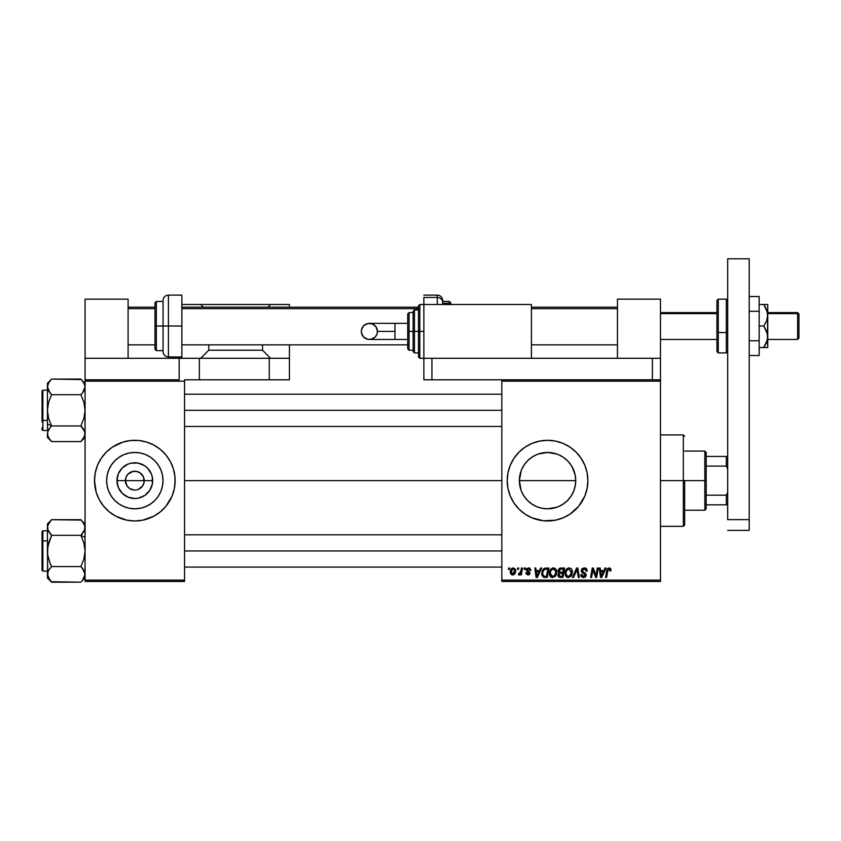 <?xml version="1.0" encoding="UTF-8"?>
<svg xmlns="http://www.w3.org/2000/svg" width="841" height="841" viewBox="0 0 841 841"><rect width="100%" height="100%" fill="white"/><g stroke="black" fill="none" stroke-linecap="round" stroke-linejoin="round"><path stroke-width="1.26" d="M126.118 484.237L126.991 485.867L125.404 480.632A9.409 9.409 0 0 0 134.812 490.051A9.409 9.409 0 0 0 144.221 480.632L152.663 480.632A17.85 17.85 0 0 1 134.812 498.492A17.85 17.85 0 0 1 116.962 480.632L144.221 480.632A9.409 9.409 0 0 1 134.812 490.051A9.409 9.409 0 0 1 125.404 480.632L126.118 477.036L128.158 473.977L132.983 471.402L136.652 471.402L140.048 472.81L143.506 477.036L144.042 482.471L142.634 485.867L143.506 484.237M134.034 490.019L129.588 488.463L126.991 485.867L129.588 488.463L133.477 489.956M136.652 489.861L134.812 490.051L136.652 489.861M162.996 480.632A28.174 28.174 0 0 1 134.812 508.816A28.174 28.174 0 0 1 106.639 480.632L107.175 475.133L108.783 469.856L111.38 464.978L114.891 460.71L119.159 457.21L124.026 454.603L129.314 452.994L134.812 452.458L140.31 452.994L145.598 454.603L150.465 457.21L154.744 460.71L158.245 464.978L160.852 469.856L162.45 475.133L162.996 480.632L162.45 486.13L160.852 491.417L158.245 496.295L154.744 500.563L150.465 504.064L145.598 506.671L140.31 508.269L134.812 508.816L129.314 508.269L124.026 506.671L119.159 504.064L114.891 500.563L111.38 496.295L108.783 491.417L107.175 486.13L106.639 480.632A28.174 28.174 0 0 1 134.812 452.458A28.174 28.174 0 0 1 162.996 480.632M94.486 480.674A40.336 40.336 0 0 0 123.059 519.212M123.154 519.244A40.336 40.336 0 0 0 126.917 520.19L134.812 520.968L142.686 520.19A40.336 40.336 0 0 0 146.471 519.244M126.97 520.201A40.336 40.336 0 0 0 142.655 520.201M146.576 519.212A40.336 40.336 0 0 0 175.149 480.674M142.686 520.19L153.829 516.206L160.4 511.812L165.992 506.219L172.079 496.074L174.371 488.505L175.149 480.632A40.336 40.336 0 0 1 134.812 520.968A40.336 40.336 0 0 1 94.486 480.632L96.221 492.342L99.249 499.649L103.632 506.219L109.225 511.812L115.806 516.206L126.949 520.19M572.153 466.902L575.17 475.06L575.728 480.632L575.16 486.235L575.728 480.632A28.174 28.174 0 0 1 547.544 508.816A28.174 28.174 0 0 1 519.37 480.632L519.938 486.266L521.536 491.48M521.157 490.513L519.37 480.632A28.174 28.174 0 0 1 547.544 452.458A28.174 28.174 0 0 1 575.728 480.632L575.17 475.06L575.728 480.632L575.181 486.13L573.583 491.417L570.976 496.295L567.444 500.595L570.261 497.315M560.905 505.441L565.436 502.403M567.475 500.563L563.228 504.043M557.015 507.176L547.586 508.816L555.859 507.565M539.291 507.575L537.841 507.091M531.491 503.791L534.182 505.441M524.973 497.504L527.643 500.584M555.417 520.19L562.976 517.898A40.336 40.336 0 0 0 587.102 488.516L587.88 480.632A40.336 40.336 0 0 1 547.544 520.968A40.336 40.336 0 0 1 507.218 480.632L507.985 488.505L510.287 496.074A40.336 40.336 0 0 0 532.08 517.888L543.591 520.768L555.417 520.19A40.336 40.336 0 0 0 559.202 519.244M532.143 517.909A40.336 40.336 0 0 0 535.791 519.212M535.885 519.244A40.336 40.336 0 0 0 539.649 520.19M539.712 520.201A40.336 40.336 0 0 0 555.396 520.201M559.307 519.212A40.336 40.336 0 0 0 562.944 517.919M587.102 488.484A40.336 40.336 0 0 0 587.68 484.637M587.691 484.542A40.336 40.336 0 0 0 587.88 480.684M184.557 480.632L501.835 480.632L184.557 480.632M142.634 485.867L138.418 489.325M522.818 494.14L521.567 491.554M541.982 508.258L547.586 508.816L542.046 508.269L536.758 506.671L531.89 504.064L527.622 500.563L524.122 496.295L521.515 491.417L519.906 486.13L519.37 480.632L521.136 470.813M536.684 506.639L535.643 506.177M559.591 506.114L558.382 506.65M573.551 491.48L572.206 494.266M575.17 486.182L573.94 490.492M501.835 581.467L660.479 581.467L660.479 580.122L501.835 580.122L501.835 381.152L660.479 381.152L660.479 580.122L660.479 358.298L660.479 379.806L431.927 379.806L431.927 358.298L652.406 358.298L652.406 379.806L660.479 379.806L660.479 381.152L501.835 381.152L501.835 379.806L501.835 580.122L660.479 580.122L660.479 581.467L501.835 581.467L501.835 580.122L501.835 581.467M524.321 568.022L524.101 569.368L525.099 569.368L525.299 568.022L524.321 568.022L525.299 568.022L524.321 568.022L524.101 569.368L525.099 569.368L525.299 568.022L525.099 569.368L524.101 569.368L524.321 568.022M517.73 568.022L517.499 569.368L518.498 569.368L518.708 568.022L517.73 568.022L518.708 568.022L517.73 568.022L517.499 569.368L518.498 569.368L518.708 568.022L518.498 569.368L517.499 569.368L517.73 568.022M553.483 567.896L550.96 569.031L549.436 572.427L550.119 576.201L552.264 577.536L555.155 576.442L556.647 573.078L556.027 569.368L553.483 567.896C550.729 568.558 549.362 570.377 549.383 573.362C549.31 575.749 550.392 577.147 552.632 577.557L555.428 576.138L556.71 571.964C556.721 569.651 555.649 568.295 553.483 567.896L553.662 567.906M540.626 568.022L539.47 570.587L536.127 570.587L535.812 568.022L534.834 568.022L536.116 577.431L537.315 577.431L541.688 568.022L540.626 568.022L541.688 568.022L540.626 568.022L539.47 570.587L536.127 570.587L535.812 568.022L534.834 568.022L536.116 577.431L537.315 577.431L541.688 568.022L537.315 577.431L536.116 577.431L534.834 568.022L535.812 568.022M560.768 568.022L558.256 569.862L558.119 571.544L559.233 572.847L558.235 573.793L558.003 575.812L559.391 577.325L562.944 577.431L564.532 568.022L560.768 568.022L564.532 568.022L560.768 568.022L558.056 570.944L559.233 572.847L557.93 575.149L559.233 577.273L562.944 577.431L564.532 568.022L562.944 577.431L559.076 577.21M573.541 577.431L572.479 577.431L576.59 568.022L572.479 577.431L573.541 577.431L577.063 569.368L578.293 577.431L579.281 577.431L577.841 568.022L576.59 568.022L577.841 568.022L576.59 568.022L572.479 577.431L573.541 577.431L577.063 569.368L578.293 577.431L579.281 577.431L577.841 568.022L579.281 577.431L578.293 577.431M610.976 569.977L609.841 568.022L607.391 568.726L605.583 577.431L606.571 577.431L608.085 569.473L609.41 569.073L609.914 570.955L610.892 570.829L609.052 567.896L606.75 570.534L605.583 577.431L606.571 577.431L607.707 570.766L608.989 569L609.914 570.955L610.892 570.829L609.914 570.955L609.946 569.714M596.269 573.762L597.278 568.022L595.964 575.99L593.252 568.022L592.222 568.022L590.634 577.431L591.622 577.431L592.937 569.441L595.628 577.431L596.658 577.431L598.266 568.022L597.278 568.022L598.266 568.022L597.278 568.022L595.964 575.99L593.252 568.022L592.222 568.022L590.634 577.431L591.622 577.431L592.937 569.441L595.628 577.431L596.658 577.431L598.266 568.022L596.658 577.431L595.628 577.431M510.287 496.074L514.009 503.044L519.023 509.152L525.141 514.166L532.111 517.898M562.976 517.898L569.956 514.166L578.724 506.219L584.81 496.074L587.102 488.505M587.88 480.632L587.102 472.768L584.81 465.199L581.078 458.229L576.064 452.111L569.956 447.097L562.976 443.375L555.417 441.073L547.544 440.306L539.68 441.073L532.111 443.375L525.141 447.097L519.023 452.111L514.009 458.229L510.287 465.199L507.985 472.768L507.218 480.632A40.336 40.336 0 0 1 547.544 440.306A40.336 40.336 0 0 1 587.88 480.632M605.036 568.022L603.88 570.587L600.537 570.587L600.222 568.022L599.244 568.022L600.527 577.431L601.725 577.431L606.098 568.022L605.036 568.022L606.098 568.022L605.036 568.022L603.88 570.587L600.537 570.587L600.222 568.022L599.244 568.022L600.527 577.431L601.725 577.431L606.098 568.022L601.725 577.431L600.527 577.431L599.244 568.022L600.222 568.022M584.232 567.896L582.14 568.642L581.299 571.092L582.035 572.616L584.989 574.445L585.126 575.559L583.223 576.432L581.772 574.529L580.795 574.624L581.562 576.8L584.548 577.41L586.124 575.57L585.515 573.394L582.393 571.207L582.603 569.62L584.674 569.042L585.851 569.704L586.166 571.197L587.134 570.776L586.471 568.747L584.232 567.896L581.278 570.661L585.189 575.118L583.57 576.453L581.772 574.529L580.795 574.624L583.538 577.557L586.166 575.055L582.256 570.576L584.169 569L585.914 569.809L586.166 571.197L587.144 571.081C587.176 569.063 586.209 568.001 584.232 567.896M569.126 567.896L566.603 569.031L565.078 572.427L565.762 576.201L567.906 577.536L570.797 576.442L572.29 573.078L571.67 569.368L569.126 567.896C566.371 568.558 565.005 570.377 565.026 573.362C564.963 575.749 566.046 577.147 568.274 577.557L571.071 576.138L572.353 571.964C572.374 569.651 571.291 568.295 569.126 567.896L569.304 567.906M530.923 570.219L529.515 568.032L526.697 568.695L526.403 570.555L529.073 573.383L527.927 574.13L526.771 572.784L525.835 573.341L527.801 574.981L529.473 574.466L530.061 572.868L527.465 570.398L527.36 569.357L528.905 568.789L529.946 570.461L530.923 570.219L528.59 567.896L526.277 569.883L528.989 572.637L528.064 574.13L526.771 572.784L525.793 572.91L528.022 574.992L530.072 573.036L527.254 569.809L528.547 568.758L529.946 570.461L530.923 570.345L529.935 570.156M544.779 568.19L546.103 568.022L543.549 568.842L542.056 571.207L541.898 575.286L543.486 577.22L547.302 577.431L548.889 568.022L544.59 568.243L541.678 573.583L543.749 577.315L547.302 577.431L548.889 568.022L547.302 577.431L543.896 577.347M513.315 567.896L511.633 568.569L510.434 570.692L510.54 573.636L512.043 574.939L514.303 574.319L515.491 572.101L515.344 569.157L513.315 567.896C511.223 568.421 510.214 569.83 510.266 572.132L512.547 574.992C514.703 574.466 515.743 573.015 515.649 570.629L513.315 567.896M521.494 568.022L520.516 572.605L518.34 574.739L519.538 574.813L520.59 573.446L520.337 574.866L521.325 574.866L522.482 568.022L521.494 568.022L522.482 568.022L521.494 568.022L521 570.755L518.34 574.739L519.002 574.992L520.59 573.446L520.337 574.866L521.325 574.866L522.482 568.022L521.325 574.866L520.337 574.866M508.679 568.022L508.458 569.368L509.457 569.368L509.657 568.022L508.679 568.022L509.657 568.022L508.679 568.022L508.458 569.368L509.457 569.368L509.657 568.022L509.457 569.368L508.458 569.368L508.679 568.022M575.17 475.06L573.562 469.793M570.356 464.095L570.955 464.947M538.229 454.045L547.512 452.458L553.042 452.994L558.329 454.603L563.197 457.21L567.475 460.71L570.976 464.978L573.583 469.856L575.181 475.133M558.382 454.624L559.58 455.16M519.917 475.102L519.37 480.632L519.906 475.133L521.515 469.856L524.122 464.978L527.622 460.71L531.89 457.21L536.758 454.603L542.046 452.994L547.512 452.458L556.973 454.077M553.084 453.005L555.817 453.698M535.37 455.223L536.705 454.624M524.816 463.98L527.833 460.5M521.536 469.783L522.913 466.955M144.221 480.632L125.404 480.632A9.409 9.409 0 0 1 134.812 471.223A9.409 9.409 0 0 1 144.221 480.632A9.409 9.409 0 0 0 134.812 471.223A9.409 9.409 0 0 0 125.404 480.632L116.962 480.632L118.318 473.798L122.187 468.006L127.979 464.137L131.333 463.128L138.292 463.128L144.736 465.788L147.438 468.006L151.306 473.798L152.326 477.152L152.326 484.122L149.656 490.555L144.736 495.475L138.292 498.145L134.812 498.492L127.979 497.126L122.187 493.257L118.318 487.465L116.962 480.632A17.85 17.85 0 0 1 134.812 462.781A17.85 17.85 0 0 1 152.663 480.632L144.221 480.632M85.067 581.467L184.557 581.467L184.557 580.122L85.067 580.122L85.067 381.152L184.557 381.152L184.557 580.122L184.557 379.806L199.349 379.806L199.349 358.298L269.257 358.298L269.257 379.806L199.349 379.806L289.42 379.806L289.42 358.298L269.257 358.298L289.42 358.298L289.42 344.852L289.42 379.806L269.257 379.806L269.257 358.298L199.349 358.298L199.349 379.806L184.557 379.806L184.557 381.152L85.067 381.152L85.067 379.806L85.067 580.122L184.557 580.122L184.557 581.467L85.067 581.467L85.067 580.122L85.067 581.467M174.949 484.584L174.949 476.679L173.414 468.931L170.387 461.625L165.992 455.044L160.4 449.462L153.829 445.068L146.523 442.04L138.765 440.495L130.86 440.495L123.101 442.04L112.41 447.097L106.292 452.111L101.277 458.229L97.556 465.199L95.254 472.768L94.486 480.632A40.336 40.336 0 0 1 134.812 440.306A40.336 40.336 0 0 1 175.149 480.632L174.949 476.679M587.88 480.589A40.336 40.336 0 0 0 587.691 476.721M587.68 476.637A40.336 40.336 0 0 0 587.102 472.779M587.102 472.758A40.336 40.336 0 0 0 563.018 443.386M562.944 443.354A40.336 40.336 0 0 0 559.307 442.051M559.202 442.019A40.336 40.336 0 0 0 555.428 441.083M555.396 441.073A40.336 40.336 0 0 0 539.712 441.073M539.649 441.083A40.336 40.336 0 0 0 535.885 442.03M535.791 442.051A40.336 40.336 0 0 0 532.143 443.365M532.08 443.386A40.336 40.336 0 0 0 510.287 465.199M521.956 449.462L519.023 452.111M519.023 509.152L521.956 511.812M542.046 452.994L547.544 452.458M563.197 504.064L558.329 506.671L553.042 508.269L547.544 508.816M534.182 455.822L529.651 458.86M541.961 453.015L539.249 453.709M563.26 457.241L560.926 455.833M570.923 464.905L567.465 460.71M573.53 469.741L572.353 467.26M175.149 480.6A40.336 40.336 0 0 0 174.371 472.779M174.371 472.758A40.336 40.336 0 0 0 146.576 442.051M146.471 442.03A40.336 40.336 0 0 0 142.707 441.083M142.655 441.073A40.336 40.336 0 0 0 126.97 441.073M126.917 441.083A40.336 40.336 0 0 0 123.154 442.03M123.059 442.051A40.336 40.336 0 0 0 95.254 472.758M95.254 472.779A40.336 40.336 0 0 0 94.486 480.6M173.414 468.931L172.079 465.199M94.676 476.679L94.676 484.584M96.221 492.342L97.556 496.074M150.465 457.21L145.598 454.603M111.38 464.978L108.783 469.856M119.159 504.064L124.026 506.671M158.245 496.295L160.852 491.417M126.991 475.407L126.118 477.036M135.59 471.254L131.217 471.938M143.506 477.036L140.048 472.81L136.147 471.317M594.019 572.994L593.778 572.311M593.557 571.67L593.052 569.914M592.579 571.922L591.622 577.431L590.634 577.431L592.222 568.022L593.252 568.022L595.417 574.077M595.796 575.349L595.964 575.99L596.017 575.433M601.01 574.056L600.674 571.691L603.344 571.691L601.262 576.4L602.04 574.477L601.262 576.4L600.674 571.691L603.344 571.691L602.04 574.477M609.41 569.084L609.914 570.955L608.842 569.01M607.749 570.534L606.571 577.431L605.583 577.431L606.75 570.534M610.713 568.747L610.955 569.578M584.537 567.906L585.441 568.074M586.829 569.325L587.081 570.187M587.144 571.081L586.166 571.197M584.674 569.042L586.177 570.892L585.778 569.609M583.517 572.122L582.866 571.722M583.885 572.322L585.063 573.005M586.019 574.172L586.145 574.718M586.124 575.559L585.757 576.516M582.992 577.515L581.226 576.379M580.994 575.927L580.837 575.381M580.784 574.823L581.772 574.529M582.287 576.001L582.866 576.337M583.223 576.432L583.864 576.442M584.159 576.39L584.695 576.138M585.126 575.549L584.421 574.004M585.189 575.118L583.139 573.299M581.404 569.799L581.751 569.094M581.772 569.063L582.298 568.516M577.389 571.827L576.873 569.851M577.063 569.368L576.264 571.281M576.548 570.608L576.768 570.082M571.933 569.862L572.311 571.239M572.069 574.161L571.523 575.475M567.57 577.473L568.274 577.557M565.762 576.19L565.415 575.549M565.173 574.823L565.057 574.119M565.026 573.362L565.152 571.975M567.328 568.442L566.319 569.368M571.333 572.847L569.252 576.243M568.6 576.432L570.303 575.412L568.043 576.442L566.067 574.298M566.876 575.875L566.004 573.467C565.94 571.123 566.96 569.63 569.052 569L568.348 569.126M566.897 570.314L566.403 571.281L567.675 569.483L569.052 569L571.323 572.858M571.102 573.919L570.576 575.034M566.172 571.996L566.403 571.281M571.26 570.892L571.375 571.922M558.224 576.432L558.003 575.812M557.93 575.149L559.233 572.847M558.971 572.71L558.34 572.09M559.223 568.527L560.222 568.074M560.463 576.337L562.135 576.337L562.64 573.404L561.042 573.404L562.64 573.404L562.135 576.337L560.463 576.337L558.908 575.107L559.622 573.667L559.013 575.665L559.454 573.793L560.632 573.415M560.747 572.3L562.818 572.3L563.354 569.126L561.525 569.126L563.354 569.126L562.818 572.3L560.747 572.3L559.034 570.976L559.118 571.544M559.139 571.596L560.558 569.168M559.065 570.608L559.57 569.641M529.893 569.841L528.547 568.758L527.254 569.809L528.4 571.05L527.465 570.398M530.072 573.036L529.988 573.636M529.483 574.466L528.421 574.96M525.793 572.91L526.771 572.784L527.065 573.709M526.771 572.784L528.4 574.088M527.749 574.109L528.989 572.637L526.277 569.883M527.927 574.13L528.989 572.637L526.771 571.123M529.073 573.383L527.16 571.428M529.094 573.194L528.19 572.027M526.445 569.094L526.992 568.39M529.052 567.927L530.04 568.285M536.6 574.056L536.264 571.691L538.934 571.691L536.852 576.4L537.63 574.477L536.852 576.4L536.264 571.691L538.934 571.691L537.63 574.477M544.653 577.431L543.749 577.315M541.772 574.739L541.699 574.161M542.056 571.207L542.371 570.461M543.843 576.169L545.073 576.337L543.517 575.99L545.073 576.337L543.843 576.169L542.655 573.636C542.603 570.871 543.864 569.368 546.461 569.126L547.712 569.126L546.492 576.337L543.99 576.222M543.517 575.99L542.771 574.75M542.718 572.668L543.822 570.051L545.725 569.157M545.62 569.168L545.031 569.283M544.085 569.799L543.391 570.671M542.929 571.743L542.76 572.437M556.29 569.862L556.668 571.239M556.427 574.172L556.616 573.268M556.427 574.161L555.869 575.486M550.887 577L551.496 577.336M550.119 576.201L549.772 575.549M549.53 574.834L549.415 574.119M549.394 572.879L549.509 571.975M550.655 569.389L551.297 568.726M552.579 568.032L553.241 567.906M555.68 572.847L554.461 575.622L552.4 576.442L553.609 576.243M551.233 575.875L550.424 574.298M554.24 575.833L552.663 576.453L550.361 573.467C550.298 571.123 551.318 569.63 553.41 569L555.701 571.407L555.68 572.858M555.459 573.919L554.934 575.034M553.241 576.379L554.198 575.864M551.254 570.314L551.791 569.683M550.529 571.996L550.76 571.281M515.617 570.124L515.386 569.241M515.281 572.805L514.955 573.478M513.967 574.582L512.936 574.96M510.319 571.323L510.434 570.703M511.664 568.537L512.232 568.169M512.337 569.168L513.641 568.8L514.671 570.734L512.59 574.13L511.275 571.596L513.021 568.789M511.454 570.755L511.99 569.578M514.419 572.343L513.777 573.562M513.588 573.741L512.726 574.119M511.706 573.709L511.254 571.859M511.885 569.746L511.622 570.272M519.959 574.435L519.286 574.939M518.34 574.739L519.002 574.992L518.34 574.739L518.729 573.667L519.433 573.856M520.516 572.605L520.726 571.954M601.262 576.4L601.22 575.812M568.306 576.453L567.297 576.19M536.852 576.4L536.81 575.812M546.461 569.126L547.712 569.126L546.492 576.337L544.758 576.327M552.663 576.453L551.654 576.19M552.032 569.483L552.684 569.136M511.275 571.596L511.37 571.06M514.639 571.281L514.555 571.817M706.188 504.831L706.188 480.632L704.842 480.632L704.842 510.214L704.842 480.632L684.679 480.632L704.842 480.632L704.842 451.06L704.842 480.632L706.188 480.632L706.188 508.868L706.188 504.831L727.696 504.831L726.351 504.831L726.351 495.181L706.188 495.181L726.351 495.181L726.351 504.831L706.188 504.831M575.728 480.632L519.37 480.632L575.728 480.632M706.188 466.093L706.188 480.632L706.188 452.405L706.188 466.093L726.351 466.093L727.696 468.91L726.351 466.093L726.351 456.432L706.188 456.432L726.351 456.432L726.351 466.093L706.188 466.093M727.696 492.353L726.351 495.181L727.696 492.353M727.696 456.432L726.351 456.432L727.696 456.432M683.334 480.632L684.679 480.632L684.679 525.005L684.679 480.632L683.334 480.632L683.334 434.923L683.334 480.632L660.479 480.632L683.334 480.632L683.334 526.34L683.334 480.632M47.737 388.941L48.599 390.918L47.432 386.892L48.631 382.813M48.4 390.56L49.924 392.831L47.432 386.892L47.727 388.91L47.737 384.852L49.903 380.973M85.067 387.007L82.565 392.842L84.237 390.277M82.565 392.842L80.883 394.702L82.565 392.842L80.883 394.702L82.565 392.842L80.883 394.702L51.616 394.702L80.883 394.702L83.89 402.25L85.067 410.324L83.911 418.345L80.883 425.945L51.616 425.945L48.61 418.397L47.432 410.324L47.432 423.853L51.616 425.945L48.61 418.397L47.432 410.324L48.589 402.303L51.616 394.702L48.61 390.928L50.46 393.472M81.356 379.564L51.616 379.081L80.883 379.081L83.9 382.876L85.067 386.892L84.773 384.873L85.067 386.892L83.9 390.918M48.61 382.855L51.616 379.081L47.432 383.265L47.432 423.853L51.616 425.945L49.924 427.806L51.616 425.945L49.924 427.806L51.616 425.945L80.883 425.945L83.89 429.719L85.067 433.756L83.9 437.783L80.883 441.567L51.616 441.567L48.61 437.793L47.432 433.756L47.737 435.796L47.727 431.738L50.46 427.175M48.053 430.834L49.924 427.806M84.384 430.676L85.067 433.872M51.248 441.189L49.934 439.717M48.547 437.688L48.189 436.984M47.737 435.806L47.432 423.853L47.737 435.796L49.85 439.612M85.067 433.756L84.762 431.706L84.773 435.785L81.251 441.189M80.883 394.702L83.89 402.25L85.067 410.324L83.911 418.345L80.883 425.945L84.762 431.706M85.067 383.265L82.67 381.068M184.557 410.324L501.835 410.324L184.557 410.324M84.762 388.941L84.447 389.804M42.05 400.642L42.05 420.006L42.859 420.405L42.859 400.242M47.432 390.161L42.859 390.161L42.859 420.405L47.432 420.405L42.859 420.405L42.859 430.487L42.859 420.405L42.05 420.006L42.05 391.002M47.432 437.383L47.432 433.756L47.432 437.383L51.616 441.567L80.883 441.567L85.067 437.383M85.067 386.892L84.762 388.931L85.067 386.892M42.05 429.646L42.05 427.796M42.05 419.06L42.05 421.846M49.177 391.832L48.599 390.907M47.916 431.191L47.432 433.756M49.934 439.706L50.849 440.768M47.432 383.265L47.432 410.324L48.589 402.303L51.616 394.702L49.934 392.842M50.124 380.71L50.849 379.88M47.432 386.881L47.737 384.852M84.773 435.775L83.911 437.772M80.883 425.945L82.565 427.806M82.565 380.931L84.762 384.831M85.067 574.498L84.384 571.302L82.576 568.432L85.067 574.382L83.869 578.45M81.251 520.085L51.616 519.706L80.883 519.706L83.9 523.491L85.067 527.517L84.762 525.467L84.773 529.536L82.04 534.098M84.447 530.429L80.883 535.328L85.067 537.42L80.883 535.328L51.616 535.328L47.737 529.567L48.599 531.544L47.432 527.517L48.589 523.501L51.616 519.706L47.432 523.89L47.737 529.557L47.727 525.488L49.955 521.525M48.589 531.523L51.616 535.328L49.934 533.467L51.616 535.328L80.883 535.328L83.89 542.876L85.067 550.95L83.911 558.971L80.883 566.571L51.616 566.571L48.599 570.366L49.934 568.432M47.432 574.266L48.599 570.356L47.432 574.382L47.727 576.4L48.053 571.46M51.616 566.571L49.934 562.85L51.616 566.571L80.883 566.571L83.89 570.345L85.067 574.382L82.597 580.301M42.05 531.754L42.05 560.632M48.263 570.986L48.589 570.366M47.432 523.89L47.432 527.402M51.143 581.709L80.883 582.193L51.616 582.193L49.829 580.195M49.966 580.374L47.432 574.382L47.432 578.009L51.616 582.193L47.737 576.442M84.762 529.557L80.883 535.328L83.911 531.533L85.067 527.517M83.953 523.586L84.31 524.29M85.067 523.89L82.649 521.662M83.322 569.431L82.04 567.801M84.762 576.432L84.773 572.364M84.174 577.893L81.651 581.394M501.835 550.95L184.557 550.95L501.835 550.95M42.859 561.031L42.859 540.868L42.05 541.268L42.859 540.868L42.859 571.113L42.05 570.303M47.432 540.868L42.859 540.868L47.432 540.868M47.432 552.264L47.432 527.517L47.432 550.95L47.737 555.049L49.934 562.85L47.737 555.049L47.432 550.95L48.589 542.929L51.616 535.328L49.934 533.467M82.565 533.467L80.883 535.328L83.89 542.876L85.067 550.95L83.911 558.971L80.883 566.571L84.089 570.713M51.616 535.328L47.727 546.902L47.432 578.009M47.432 530.787L42.859 530.787L42.859 540.868L42.859 530.787L42.05 531.586L42.05 570.261M47.727 525.509L51.238 520.085M49.934 521.557L49.22 522.513M47.737 529.557L47.432 527.517M48.116 530.597L48.599 531.533M47.432 550.95L47.737 572.343M81.651 520.505L84.762 525.457M82.376 580.563L85.067 578.009M82.565 568.421L83.9 570.366M179.175 358.298L85.067 358.298L85.067 299.144L128.095 299.144L128.095 358.298L128.095 299.144L85.067 299.144L85.067 379.806L85.067 358.298L179.175 358.298L179.175 379.806L85.067 379.806L179.175 379.806L179.175 358.298L199.349 358.298L179.564 358.298M423.864 358.298L423.864 379.806L652.406 379.806L652.406 358.298L660.479 358.298L660.479 299.144L617.452 299.144L617.452 358.298L617.452 299.144L660.479 299.144L660.479 358.298L431.927 358.298L431.927 379.806L423.864 379.806L423.864 358.298L531.417 358.298L531.417 304.516L423.864 304.516L423.864 358.298L423.864 304.516L531.417 304.516L531.417 358.298L419.827 358.298L418.482 356.952L418.482 305.861L418.482 331.407L419.827 331.407L419.827 304.516L419.827 331.407L423.864 331.407L419.827 331.407L419.827 358.298M749.205 258.807L749.205 530.377L727.696 530.377L749.205 530.377L749.205 519.622L727.696 519.622L727.696 258.807L727.696 519.622L749.205 519.622L749.205 258.807L727.696 258.807L749.205 258.807M797.604 313.619L798.95 314.86L798.95 313.924L798.95 338.124L798.95 314.86L797.604 312.589L797.604 313.619L767.759 313.619L797.604 313.619L797.604 339.47L797.604 313.619M660.479 313.619L716.942 313.619L660.479 313.619M128.095 308.658L154.975 308.658L128.095 308.658M181.866 308.658L418.482 308.658L181.866 308.658M531.417 308.658L617.452 308.658L531.417 308.658M798.95 337.893L798.95 337.188M759.16 296.537L749.205 296.537L759.16 296.537L759.16 311.286L749.205 311.286L759.16 311.286L759.16 340.773L749.205 340.773L759.16 340.773L759.16 355.522L749.205 355.522L759.16 355.522L759.16 296.537M767.465 304.516L766.624 304.516L767.759 304.516L767.759 315.27L767.759 304.516L763.796 304.516L766.624 309.656L767.759 315.27L766.624 320.884L763.796 326.024L767.455 333.919L767.465 339.627L763.796 347.543L767.055 341.194M765.363 304.516L759.16 304.516L763.796 304.516L767.455 312.41L767.759 347.543L766.624 347.543L767.759 347.543L767.759 336.789L766.624 342.403L763.796 347.543L759.16 347.543L766.487 347.543M763.796 326.024L759.16 326.024L763.796 326.024L766.614 331.165L767.759 336.789L767.759 315.27L766.624 320.884L763.796 326.024M763.796 347.543L765.363 347.543L763.796 347.543L764.732 346.103M765.951 343.906L766.614 342.403M765.363 347.543L767.465 347.543M765.363 307.039L765.951 308.153M764.28 305.251L763.796 304.516M766.624 309.667L766.96 310.592M726.351 319.496L726.351 299.943L726.351 332.563L727.696 332.237L726.351 332.563L726.351 299.144L727.696 300.489M716.942 319.822L716.942 301.246L716.942 332.237L718.288 332.563L718.288 299.943L718.288 319.496M727.696 351.57L726.351 352.915L726.351 332.563L726.351 352.915L718.288 352.915L716.942 351.57L716.942 300.521L718.288 299.144L718.288 332.563L726.351 332.563L718.288 332.563L718.288 352.915L718.288 332.563L716.942 332.237L716.942 351.538M394.955 339.47L369.388 339.47C364.489 338.997 361.798 336.305 361.325 331.407A8.063 8.063 -90 0 1 369.388 323.343A8.063 8.063 -90 0 1 377.451 331.407L394.955 331.407L394.955 323.343L407.727 323.343L394.955 323.343L394.955 339.47L407.727 339.47L394.955 339.47L394.955 331.407L377.451 331.407L376.842 334.497L375.097 337.115L370.965 339.322L367.811 339.322L363.68 337.115L361.472 332.983L361.472 329.83L363.68 325.698L367.811 323.491L372.479 323.953L376.095 326.928L377.451 331.407A8.063 8.063 -90 0 1 369.388 339.47A8.063 8.063 -90 0 1 361.325 331.407C361.798 326.508 364.489 323.817 369.388 323.343L394.955 323.343M418.482 309.898L414.455 309.898L414.455 331.407L414.455 309.898L414.455 331.407L418.482 331.407L418.482 305.861L419.827 304.516L419.827 358.298L419.827 331.407L414.455 331.407L414.455 352.915L413.11 351.57L413.11 311.244L413.11 331.407L414.455 331.407L414.455 352.915L414.455 331.407L413.11 331.407L413.11 311.633M409.073 331.407L409.073 312.589L409.073 331.407L413.11 331.407L409.073 331.407L409.073 350.224L409.073 331.407L407.727 331.407L409.073 331.407M407.727 313.924L407.727 331.407L407.727 313.924L409.073 312.589L413.11 312.589M407.727 348.878L407.727 331.407L407.727 348.878L409.073 350.224L413.11 350.224M413.11 331.407L413.11 351.57L413.11 331.407M418.482 331.407L418.482 356.952L418.482 331.407M177.84 358.298L177.84 356.952L177.84 358.298L176.494 356.952M181.866 295.107L181.866 358.298L181.866 295.107L168.421 295.107L168.421 326.024L168.421 295.107L168.421 326.024L181.866 326.024L168.421 326.024L168.421 356.952C165.162 356.626 163.364 354.839 163.049 351.57L163.049 300.489L163.049 326.024L168.421 326.024L168.421 356.952L168.421 326.024L163.049 326.024L163.049 300.489C163.364 297.22 165.162 295.433 168.421 295.107M262.529 350.224L208.757 350.224L208.757 344.852L208.757 350.224L200.694 358.298L208.757 350.224L262.529 350.224L262.529 344.852L262.529 350.224L270.602 358.298L262.529 350.224M181.866 304.516L200.694 304.516L203.375 307.207L200.694 304.516L181.866 304.516M289.42 307.207L289.42 304.516L289.42 307.207M267.911 307.207L270.602 304.516L289.42 304.516L200.694 304.516L270.602 304.516L267.911 307.207M154.975 348.836L154.975 302.771L154.975 326.024L156.321 326.024L156.321 301.425L156.321 326.024L163.049 326.024L156.321 326.024L156.321 350.634L154.975 349.288M156.321 301.425L156.321 350.634L156.321 326.024L154.975 326.024L154.975 302.771L156.321 301.425L163.049 301.425M154.975 326.024L154.975 349.288L154.975 326.024M163.049 326.024L163.049 351.57L163.049 326.024M437.309 297.451L437.309 304.516L437.309 297.451L423.864 297.451L437.309 297.451L437.309 295.107L437.309 297.451A5.382 4.972 0 0 1 442.681 302.424A5.382 4.972 180 0 0 437.309 297.451M442.681 303.286L449.409 303.286A1.346 1.24 0 0 1 450.744 304.516A1.346 1.24 180 0 0 449.409 303.286L449.409 304.516L449.409 303.286L442.681 303.286L442.681 301.898M423.864 297.451L423.864 304.516L419.827 304.516M442.681 300.489L442.681 302.424L442.681 300.489C442.366 297.22 440.568 295.433 437.309 295.107L423.864 295.107M449.409 303.286L449.409 301.425L449.409 303.286M442.681 301.425L449.409 301.425L450.744 302.771L450.744 304.537M706.188 508.868L704.842 510.214L684.679 510.214M684.679 451.06L704.842 451.06L706.188 452.405M660.479 434.923L683.334 434.923L684.679 436.269M660.479 526.34L683.334 526.34L684.679 525.005M184.557 394.187L501.835 394.187M184.557 426.461L501.835 426.461M42.859 390.161L42.05 390.96M47.432 430.487L42.859 430.487L42.05 429.677M501.835 567.076L184.557 567.076M501.835 534.813L184.557 534.813M47.432 571.113L42.859 571.113M767.759 312.589L797.604 312.589L798.95 313.924M660.479 312.589L716.942 312.589M617.452 307.207L531.417 307.207M418.482 307.207L181.866 307.207M154.975 307.207L128.095 307.207M617.452 344.852L531.417 344.852M407.727 344.852L181.866 344.852M154.975 344.852L128.095 344.852M660.479 339.47L716.942 339.47M767.759 339.47L797.604 339.47L798.95 338.124M718.288 299.144L726.351 299.144M369.388 339.47C374.287 338.997 376.978 336.305 377.451 331.407C376.978 326.508 374.287 323.817 369.388 323.343M414.455 309.898L413.11 311.244M418.482 352.915L414.455 352.915M181.866 356.952L168.421 356.952M163.049 350.634L156.321 350.634"/></g></svg>
